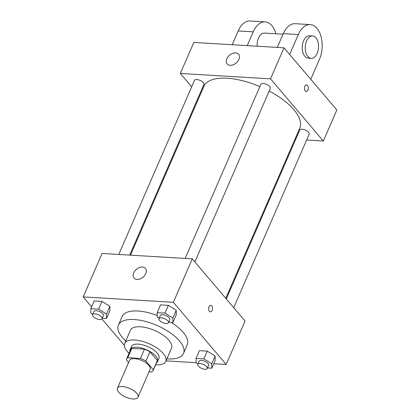 <?xml version="1.0" encoding="UTF-8"?>
<svg xmlns="http://www.w3.org/2000/svg" width="420" height="420" viewBox="0 0 420 420"><rect width="100%" height="100%" fill="white"/><g stroke="black" fill="none" stroke-linecap="round" stroke-linejoin="round"><path stroke-width="0.63" d="M136.705 393.298A11.209 4.746 23.5 0 1 137.965 397.231A11.209 4.746 23.5 0 1 125.79 397.115A11.209 4.746 23.5 0 1 117.406 388.29A11.209 4.746 23.5 0 1 125.879 387.119A11.209 4.746 23.5 0 1 136.705 393.298M117.406 388.29L129.549 360.36A11.209 4.746 23.5 0 1 138.023 359.189A11.209 4.746 23.5 0 1 148.848 365.369A11.209 4.746 23.5 0 1 150.108 369.301L137.965 397.231M126.562 359.063L130.615 349.75A14.464 6.127 23.5 0 1 131.828 348.406L144.485 349.162L140.438 358.475L127.78 357.719A14.464 6.127 23.5 0 0 126.562 359.063A14.464 6.127 23.5 0 0 126.357 359.882L128.604 362.534M149.032 371.774L151.877 371.942A14.464 6.127 23.5 0 0 153.095 370.598A14.464 6.127 23.5 0 0 153.305 369.773L145.898 361.053A14.464 6.127 23.5 0 0 140.438 358.475M153.305 369.773L157.353 360.465L149.945 351.74L145.898 361.053M157.353 360.465A14.464 6.127 23.5 0 1 157.143 361.289L153.095 370.598M144.485 349.162A14.464 6.127 23.5 0 1 149.945 351.74M156.513 362.744A14.942 6.332 -156.5 0 0 157.584 361.478A14.942 6.332 -156.5 0 0 146.402 349.713A14.942 6.332 -156.5 0 0 130.174 349.561A14.942 6.332 -156.5 0 0 129.98 351.209M130.174 349.561L131.523 346.458A14.942 6.332 23.5 0 1 142.816 344.899A14.942 6.332 23.5 0 1 157.253 353.136A14.942 6.332 23.5 0 1 158.933 358.376L157.584 361.478M131.828 348.406L127.78 357.719M155.6 364.838A22.418 9.497 -156.5 0 0 155.788 364.849A22.418 9.497 -156.5 0 0 165.784 361.352A22.418 9.497 -156.5 0 0 149.016 343.707A22.418 9.497 -156.5 0 0 124.672 343.476A22.418 9.497 -156.5 0 0 129.071 353.299M165.784 361.352L171.518 348.164A22.418 9.497 -156.5 0 0 154.749 330.519A22.418 9.497 -156.5 0 0 130.405 330.288L124.672 343.476M166.871 358.853A35.49 15.036 -156.5 0 0 167.685 358.911A35.49 15.036 -156.5 0 0 183.509 353.378A35.49 15.036 -156.5 0 0 156.959 325.437A35.49 15.036 -156.5 0 0 118.414 325.075A35.49 15.036 -156.5 0 0 125.758 340.977M118.414 325.075L122.126 316.538A35.49 15.036 23.5 0 1 157.227 315.494M171.071 322.345A35.49 15.036 23.5 0 1 183.236 332.399A35.49 15.036 23.5 0 1 187.22 344.846L183.509 353.378M102.281 318.229L106.544 318.486L109.914 310.727L109.862 306.301L101.992 301.403L94.185 300.935L90.809 308.695L90.867 313.126L92.746 314.296M213.738 363.725L226.175 364.471L173.36 302.306L83.176 296.914L91.612 306.847M101.918 318.974L124.325 345.356M165.995 360.875L196.109 362.67M207.527 367.952L211.79 368.204L215.166 360.449L215.108 356.018L207.244 351.125L199.432 350.658L196.056 358.412L196.114 362.843L197.993 364.014M168.661 322.198L172.919 322.455L176.295 314.695L176.237 310.264L168.373 305.371L160.561 304.904L157.19 312.664L157.243 317.09L159.128 318.26M83.176 296.914L102.065 253.465L192.255 258.857L245.065 321.022L226.175 364.471M192.255 258.857L173.36 302.306M145.751 273.588A7.471 5.124 139.7 0 1 140.086 278.917A7.471 5.124 139.7 0 1 134.043 278.066A7.471 5.124 139.7 0 1 136.421 269.325A7.471 5.124 139.7 0 1 145.43 268.391A7.471 5.124 139.7 0 1 145.751 273.588M210.756 305.298A3.271 1.932 -86.6 0 1 211.743 305.844A3.271 1.932 -86.6 0 1 212.368 309.561A3.271 1.932 -86.6 0 1 210.368 311.824A3.271 1.932 -86.6 0 1 208.63 308.443A3.271 1.932 -86.6 0 1 210.756 305.298A3.271 1.932 -86.6 0 1 211.743 305.844A3.271 1.932 -86.6 0 1 212.368 309.561A3.271 1.932 -86.6 0 1 210.368 311.824M269.178 91.019A52.306 22.16 23.5 0 1 293.921 109.757A52.306 22.16 23.5 0 1 299.796 128.1L225.782 298.321M130.478 255.166L203.868 86.383A52.306 22.16 23.5 0 1 259.865 86.578M194.864 261.928L270.317 88.405A5.155 2.184 -156.5 0 0 266.459 84.347A5.155 2.184 -156.5 0 0 260.857 84.294L185.141 258.431M226.296 298.93L299.728 130.048A5.155 2.184 23.5 0 1 303.623 129.507A5.155 2.184 23.5 0 1 308.606 132.352A5.155 2.184 23.5 0 1 309.183 134.159L233.735 307.681M118.766 254.462L194.481 80.325A5.155 2.184 23.5 0 1 198.377 79.79A5.155 2.184 23.5 0 1 203.359 82.63A5.155 2.184 23.5 0 1 203.936 84.436L129.722 255.119M294.919 139.319L295.675 139.367L294.919 139.319M284.014 47.822L336.824 109.982L323.332 141.02L306.637 140.023L323.332 141.02L270.522 78.855L180.332 73.463L191.662 86.803L180.332 73.463L193.825 42.43L284.014 47.822L270.522 78.855L180.332 73.463M199.101 95.555L199.616 96.164L199.101 95.555M172.919 322.455L172.867 318.024L164.997 313.126L157.19 312.664M158.975 318.607L160.325 315.504A5.155 2.184 23.5 0 1 164.225 314.963A5.155 2.184 23.5 0 1 169.202 317.804A5.155 2.184 23.5 0 1 169.785 319.615L168.436 322.718A5.155 2.184 23.5 0 1 162.834 322.665A5.155 2.184 23.5 0 1 158.975 318.607A5.155 2.184 23.5 0 1 162.876 318.066A5.155 2.184 23.5 0 1 167.853 320.906A5.155 2.184 23.5 0 1 168.436 322.718M176.295 314.695L176.237 310.264L172.867 318.024M176.237 310.264L168.373 305.371L164.997 313.126M168.373 305.371L160.561 304.904M106.544 318.486L106.486 314.055L98.621 309.162L90.809 308.695M92.6 314.638L93.949 311.535A5.155 2.184 23.5 0 1 97.844 310.994A5.155 2.184 23.5 0 1 102.827 313.84A5.155 2.184 23.5 0 1 103.404 315.646L102.055 318.748A5.155 2.184 23.5 0 1 96.458 318.696A5.155 2.184 23.5 0 1 92.6 314.638A5.155 2.184 23.5 0 1 96.495 314.097A5.155 2.184 23.5 0 1 101.477 316.943A5.155 2.184 23.5 0 1 102.055 318.748M109.914 310.727L109.862 306.301L106.486 314.055M109.862 306.301L101.992 301.403L98.621 309.162M101.992 301.403L94.185 300.935M211.79 368.204L211.733 363.778L203.868 358.88L196.056 358.412M197.846 364.361L199.196 361.253A5.155 2.184 23.5 0 1 203.091 360.717A5.155 2.184 23.5 0 1 208.073 363.557A5.155 2.184 23.5 0 1 208.651 365.369L207.302 368.471A5.155 2.184 23.5 0 1 201.705 368.419A5.155 2.184 23.5 0 1 197.846 364.361A5.155 2.184 23.5 0 1 201.742 363.82A5.155 2.184 23.5 0 1 206.724 366.66A5.155 2.184 23.5 0 1 207.302 368.471M215.166 360.449L215.108 356.018L211.733 363.778M215.108 356.018L207.244 351.125L203.868 358.88M207.244 351.125L199.432 350.658M307.913 90.027A3.271 1.932 93.4 0 0 308.154 86.725A3.271 1.932 93.4 0 0 306.569 84.95A3.271 1.932 -86.6 0 1 308.154 86.725A3.271 1.932 -86.6 0 1 307.913 90.027A3.271 1.932 -86.6 0 1 306.18 91.476A3.271 1.932 93.4 0 0 307.913 90.027M306.18 91.476A3.271 1.932 -86.6 0 1 304.442 88.095A3.271 1.932 -86.6 0 1 306.569 84.95M323.332 141.02L270.522 78.855M226.837 58.732A7.471 5.124 139.7 0 1 232.502 53.408A7.471 5.124 139.7 0 1 238.544 54.254A7.471 5.124 139.7 0 1 236.166 62.995A7.471 5.124 139.7 0 1 227.152 63.929A7.471 5.124 139.7 0 1 226.837 58.732M277.3 47.418L283.29 33.637L298.321 34.535A22.418 13.267 -86.6 0 1 310.223 24.591A22.418 13.267 -86.6 0 1 321.101 36.761A22.418 13.267 -86.6 0 1 319.447 59.404L310.784 79.328M310.223 24.591L295.192 23.693A22.418 13.267 93.4 0 0 283.29 33.637M257.177 46.216A11.209 6.631 -86.6 0 1 264.458 33.086L283.048 34.199M232.202 44.725L238.198 30.944L253.228 31.841L247.233 45.623M253.228 31.841A22.418 13.267 -86.6 0 1 265.125 21.898A22.418 13.267 -86.6 0 1 275.924 33.773M311.22 58.338L308.217 58.16A11.209 6.631 -86.6 0 1 302.264 46.573A11.209 6.631 -86.6 0 1 309.55 35.784L312.559 35.962A11.209 6.631 -86.6 0 1 315.94 37.837A11.209 6.631 -86.6 0 1 318.077 50.584A11.209 6.631 -86.6 0 1 311.22 58.338A11.209 6.631 -86.6 0 1 305.272 46.751A11.209 6.631 -86.6 0 1 312.559 35.962M289.658 54.463L298.321 34.535M238.198 30.944A22.418 13.267 -86.6 0 1 250.094 21L265.125 21.898"/></g></svg>
